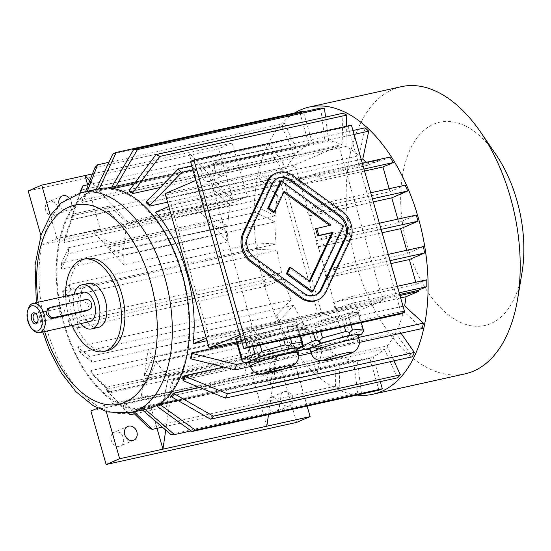<?xml version="1.0" encoding="UTF-8"?>
<svg xmlns="http://www.w3.org/2000/svg" width="551" height="551" viewBox="0 0 551 551"><rect width="100%" height="100%" fill="white"/><g stroke="black" fill="none" stroke-linecap="round" stroke-linejoin="round"><path stroke-width="0.41" stroke-dasharray="2.75 2.07" d="M277.807 178.228A16.103 13.224 66.9 0 0 277.243 178.448A16.103 13.224 66.9 0 0 271.278 184.378L246.986 236.138A16.103 13.224 66.9 0 0 253.198 257.958L302.354 293.476A16.103 13.224 66.9 0 0 314.759 295.343A16.103 13.224 66.9 0 0 315.317 295.088M309.297 281.024L308.842 281.988L289.185 267.786M329.65 225.4L315.613 228.734M273.434 212.507L283.152 191.803L283.827 192.292M311.749 292.175L342.522 226.613L280.252 181.623M316.873 300.281A21.475 17.632 66.9 0 0 324.815 292.374L349.114 240.615A21.475 17.632 66.9 0 0 340.828 211.522L291.665 176.003A21.475 17.632 66.9 0 0 275.128 173.517M60.018 313.271A4.436 2.5 77.5 0 1 61.388 307.947A4.436 2.5 77.5 0 1 64.674 311.281A4.436 2.5 77.5 0 1 63.303 316.611A4.436 2.5 77.5 0 1 60.018 313.271M357.861 335.049A24.967 2.183 -15.9 0 1 353.983 337.432L358.047 335.697M346.414 340.67L353.983 337.432A24.967 2.183 -15.9 0 1 332.57 344.513L346.414 340.67L346.985 338.19L349.913 335.27L345.229 318.815L357.936 313.381A31.669 2.762 -15.9 0 1 345.229 318.815M318.719 348.356L332.57 344.513A24.967 2.183 -15.9 0 1 312.438 348.962L318.719 348.356L316.556 346.634L319.539 344.079L314.848 327.618L338.121 321.164A31.669 2.762 -15.9 0 1 314.848 327.618M319.539 344.079L342.812 337.618L338.121 321.164M342.812 337.618L346.985 338.19M349.913 335.27L362.627 329.835L357.936 313.381M362.627 329.835L363.605 331.089M302.403 347.102L302.299 346.579L312.858 345.553L308.174 329.099A31.669 2.762 -15.9 0 1 297.609 330.118L308.174 329.099M302.299 346.579L297.609 330.118M312.858 345.553L316.556 346.634M309.972 349.203L312.438 348.962A24.967 2.183 -15.9 0 1 309.834 348.728M302.568 345.153L298.036 329.25A31.669 2.762 -15.9 0 1 302.451 326.963A31.669 2.762 -15.9 0 1 310.75 323.816L298.036 329.25M313.436 333.238L310.75 323.816M320.744 331.619L317.851 321.467A31.669 2.762 -15.9 0 1 341.124 315.007L317.851 321.467M344.368 326.399L341.124 315.007M351.049 324.918L347.805 313.533A31.669 2.762 -15.9 0 1 358.364 312.513L347.805 313.533M361.256 322.659L358.364 312.513M258.123 361.752L271.974 357.909A24.967 2.183 -15.9 0 1 251.841 362.358L258.123 361.752L255.96 360.03L258.942 357.475L254.252 341.021L277.532 334.56A31.669 2.762 -15.9 0 1 254.252 341.021M249.376 362.599L251.841 362.358A24.967 2.183 -15.9 0 1 249.238 362.124M297.264 348.446A24.967 2.183 -15.9 0 1 293.387 350.835L297.45 349.093M247.578 342.495L252.268 358.956L241.703 359.975L237.02 343.521L247.578 342.495A31.669 2.762 -15.9 0 1 237.02 343.521M241.806 360.499L241.703 359.975M252.268 358.956L255.96 360.03M252.84 346.634L250.154 337.212L241.627 340.855M258.942 357.475L282.215 351.021L277.532 334.56M282.215 351.021L286.389 351.593L289.316 348.673L284.633 332.212L297.347 326.777A31.669 2.762 -15.9 0 1 284.633 332.212M285.817 354.066L293.387 350.835A24.967 2.183 -15.9 0 1 271.974 357.909L285.817 354.066L286.389 351.593M289.316 348.673L302.031 343.239L297.347 326.777M302.031 343.239L303.009 344.485M300.66 336.062L297.767 325.91L287.209 326.929A31.669 2.762 -15.9 0 1 297.767 325.91M290.453 338.321L287.209 326.929M283.779 339.795L280.535 328.41L257.255 334.863A31.669 2.762 -15.9 0 1 280.535 328.41M260.148 345.016L257.255 334.863M241.531 340.504A31.669 2.762 -15.9 0 1 250.154 337.212M209.056 174.819L253.005 329.105L382.849 300.391L338.899 146.105L209.056 174.819L195.929 180.425M239.878 334.712L253.005 329.105M236.489 341.827L338.906 319.181L294.957 164.894L338.899 146.105M283.593 179.502L294.957 164.894L165.107 193.601L171.065 204.38L283.593 179.502L283.889 180.528L171.354 205.413L208.857 337.067L321.391 312.183L321.688 313.216L209.153 338.1L208.857 337.067L206.288 338.169M321.688 313.216L338.906 319.181L382.849 300.391M301.28 322.845A31.669 2.762 -15.9 0 1 335.118 312.086A31.669 2.762 -15.9 0 1 357.275 308.526A31.669 2.762 -15.9 0 1 327.576 319.862A31.669 2.762 -15.9 0 1 296.355 325.875A31.669 2.762 -15.9 0 1 301.28 322.845M240.36 336.385A31.669 2.762 -15.9 0 1 274.233 325.565A31.669 2.762 -15.9 0 1 296.679 321.922A31.669 2.762 -15.9 0 1 291.755 324.952A31.669 2.762 -15.9 0 1 257.916 335.711A31.669 2.762 -15.9 0 1 235.759 339.278M399.971 295.508L318.01 313.629L280.507 181.975L380.92 159.769L381.216 160.802L298.112 179.171L299.875 185.343L302.685 184.144A132.054 74.475 -102.5 0 0 299.041 178.779L298.112 179.171M399.682 294.482L335.029 308.774L333.272 302.602L354.017 295.88A144.934 81.741 77.5 0 1 354.093 302.768L335.029 308.774M415.805 282.215L416.377 284.226L333.272 302.602M390.893 263.626L326.24 277.918L324.484 271.746L333.5 267.889L350.801 262.641A144.934 81.741 77.5 0 1 351.786 269.143L334.409 274.426L326.24 277.918M406.707 250.278L407.588 253.37L324.484 271.746M382.098 232.763L317.452 247.062L315.695 240.89L326.378 236.324L343.528 231.131A144.934 81.741 77.5 0 1 345.284 237.309L328.134 242.495L317.452 247.062M397.829 219.126L398.793 222.514L315.695 240.89M373.309 201.907L308.663 216.206L306.907 210.034L315.069 206.542L332.453 201.253A144.934 81.741 77.5 0 1 334.98 207.1L317.679 212.349L308.663 216.206M389.164 188.718L390.005 191.658L306.907 210.034M364.521 171.051L299.875 185.343M181.534 273.833A111.653 62.972 77.5 0 1 147.048 407.898A111.653 62.972 77.5 0 1 63.489 320.827A111.653 62.972 77.5 0 1 98.836 189.861A111.653 62.972 77.5 0 1 181.534 273.833M68.682 319.683A111.653 62.972 -102.5 0 0 70.445 325.855L69.881 326.096L78.945 327.576A144.934 81.741 77.5 0 1 77.181 321.405L68.124 319.924L68.682 319.683L281.63 272.593A111.653 62.972 77.5 0 1 277.036 250.319L64.088 297.409A111.653 62.972 77.5 0 1 63.269 291.073L62.642 291.038L70.005 284.288L256.986 242.943L276.209 243.983A111.653 62.972 77.5 0 1 275.045 221.895L62.098 268.984L61.464 268.674L68.393 253.763L255.375 212.417A144.934 81.741 77.5 0 1 255.54 206.35L208.795 216.688A144.934 81.741 -102.5 0 0 208.657 221.165L104.78 244.134L93.484 231.943L100.248 229.051L87.637 184.792M378.936 390.191L369.852 358.295A111.653 62.972 77.5 0 1 365.189 359.665A111.653 62.972 77.5 0 1 357.206 360.512L361.456 393.249A144.934 81.741 77.5 0 1 357.737 393.049L353.48 360.306A111.653 62.972 77.5 0 1 340.077 356.683L127.129 403.766A111.653 62.972 77.5 0 1 123.328 401.934L336.268 354.851A111.653 62.972 77.5 0 1 323.024 345.629L110.076 392.711A111.653 62.972 77.5 0 1 106.439 389.371L319.387 342.288A111.653 62.972 77.5 0 1 307.196 328.1L94.249 375.19A111.653 62.972 77.5 0 1 91.032 370.568L303.98 323.478A111.653 62.972 77.5 0 1 293.676 305.295L80.728 352.385A111.653 62.972 77.5 0 1 78.159 346.793L291.107 299.71A111.653 62.972 77.5 0 1 283.393 278.765L70.445 325.855M353.48 360.306L140.533 407.396A111.653 62.972 -102.5 0 0 144.259 407.595L144.396 408.649L145.257 409.393M357.206 360.512L144.259 407.595M369.852 358.295L156.904 405.378M171.306 396.031L384.254 348.948A111.653 62.972 77.5 0 1 373.234 356.848L177.339 400.164M182.774 379.983L395.721 332.9A111.653 62.972 77.5 0 1 387.064 345.952L199.469 387.436M422.238 328.52L403.463 311.246A111.653 62.972 77.5 0 1 397.767 328.561L223.83 367.021M403.463 311.246L190.515 358.329M403.022 306.211L236.813 342.963M400.66 297.919L207.024 340.732M366.064 162.359A111.653 62.972 77.5 0 1 368.516 165.073L155.568 212.163M361.187 159.356L167.552 202.169M160.334 187.471L345.89 146.442A111.653 62.972 77.5 0 1 359.142 155.664L146.194 202.747M134.127 184L328.678 140.98A111.653 62.972 77.5 0 1 342.081 144.61L129.134 191.693M255.54 206.35L275.211 215.834A111.653 62.972 77.5 0 1 277.552 195.433L64.605 242.516A111.653 62.972 77.5 0 1 65.755 237.13L278.703 190.047A111.653 62.972 77.5 0 1 284.392 172.732L71.444 219.815A111.653 62.972 77.5 0 1 73.497 215.475L286.444 168.392A111.653 62.972 77.5 0 1 295.095 155.341L82.147 202.424A111.653 62.972 77.5 0 1 84.957 199.428L297.905 152.345A111.653 62.972 77.5 0 1 308.932 144.438L95.984 191.528A111.653 62.972 77.5 0 1 99.366 190.081L312.314 142.998A111.653 62.972 77.5 0 1 316.977 141.628A111.653 62.972 77.5 0 1 324.959 140.78L112.011 187.863M275.211 215.834L62.263 262.917A111.653 62.972 -102.5 0 0 62.098 268.984M276.209 243.983L63.269 291.073M368.516 165.073L380.92 159.769M168.785 206.508L171.354 205.413L171.065 204.38M318.01 313.629L321.391 312.183L283.889 180.528L280.507 181.975M354.079 134.403L192.967 170.025M352.971 130.504L191.858 166.126M365.072 127.825L359.142 155.664M342.949 113.251L342.081 144.61M345.89 146.442L346.448 126.248M320.703 108.037L324.959 140.78M328.678 140.98L325.572 117.094M303.229 111.102A144.934 81.741 77.5 0 0 299.847 112.542L112.865 153.887M99.249 188.676L99.07 189.055A112.728 63.579 -102.5 0 0 95.688 190.494L95.984 191.528M95.688 190.494L96.239 189.33M299.847 112.542L308.932 144.438M99.366 190.081L99.07 189.055M312.314 142.998L303.443 111.853M297.905 152.345L284.605 123.472A144.934 81.741 77.5 0 0 281.795 126.461L94.82 167.807M284.605 123.472L108.912 162.318M87.327 191.307L84.53 198.498A112.728 63.579 -102.5 0 0 81.72 201.494L82.147 202.424M81.72 201.494L85.529 191.7M281.795 126.461L295.095 155.341M84.957 199.428L84.53 198.498M286.444 168.392L269.838 144.507A144.934 81.741 77.5 0 0 267.793 148.839L80.811 190.185M269.838 144.507L88.27 184.654M80.467 192.829L72.959 214.711A112.728 63.579 -102.5 0 0 70.914 219.043L79.854 192.981M267.793 148.839L284.392 172.732M70.914 219.043L71.444 219.815M73.497 215.475L72.959 214.711M212.032 188.497L258.777 178.159A144.934 81.741 77.5 0 1 259.92 172.773L213.182 183.111A144.934 81.741 -102.5 0 0 212.032 188.497L230.208 205.213L126.331 228.183A112.728 63.579 -102.5 0 0 123.954 248.832L227.832 225.862L208.795 216.688M208.657 221.165L197.361 208.974L204.125 206.088L188.89 152.599L231.62 198.718A112.728 63.579 -102.5 0 0 231.351 199.827L127.474 222.797L109.305 206.081L72.946 214.119L65.149 236.572A112.728 63.579 -102.5 0 0 63.999 241.958L64.605 242.516M63.999 241.958L71.795 219.505L108.154 211.467L126.331 228.183M258.777 178.159L277.552 195.433M65.755 237.13L65.149 236.572M278.703 190.047L259.92 172.773M231.351 199.827L213.182 183.111M283.393 278.765L265.919 286.238L78.945 327.576M265.919 286.238A144.934 81.741 77.5 0 1 264.163 280.066L77.181 321.405M264.163 280.066L281.63 272.593M336.268 354.851L335.407 386.203A144.934 81.741 77.5 0 0 339.209 388.042L162.352 427.142M335.407 386.203L148.426 427.548M132.715 412.169L123.293 402.946A112.728 63.579 -102.5 0 0 127.102 404.778L134.292 411.817M339.209 388.042L340.077 356.683M127.102 404.778L127.129 403.766M123.328 401.934L123.293 402.946M361.456 393.249L191.107 430.916M357.737 393.049L170.762 434.395M142.482 410.006L140.67 408.449L140.533 407.396M373.234 356.848L380.293 381.636M393.931 360.857L387.064 345.952M384.254 348.948L397.553 377.821M401.004 333.21L397.767 328.561M395.721 332.9L412.327 356.786M358.549 337.467L305.406 349.217M297.953 350.863L244.809 362.62M359.445 342.405L311.081 353.095M298.849 355.801L250.491 366.491M270.348 383.799L317.094 373.461A144.934 81.741 77.5 0 1 313.457 370.12L266.712 380.459A144.934 81.741 -102.5 0 0 270.348 383.799L276.085 356.862L172.208 379.832A112.728 63.579 -102.5 0 0 172.98 380.493L165.741 430.062M303.98 323.478L293.394 345.897A144.934 81.741 77.5 0 0 296.61 350.519L249.865 360.857L260.106 339.161A112.728 63.579 -102.5 0 0 272.449 353.522L168.572 376.491L162.834 403.428L126.482 411.466L106.247 390.266A112.728 63.579 -102.5 0 0 109.883 393.614L110.076 392.711M109.883 393.614L128.466 413.078M162.834 403.428A144.934 81.741 -102.5 0 0 166.471 406.769L134.437 413.849M166.471 406.769L172.208 379.832M317.094 373.461L323.024 345.629M106.439 389.371L106.247 390.266M319.387 342.288L313.457 370.12M272.449 353.522L266.712 380.459M227.666 231.93L123.789 254.893L107.459 247.027L211.336 224.057L227.666 231.93A112.728 63.579 -102.5 0 0 227.852 241.882L211.336 224.057M275.045 221.895L255.375 212.417M104.78 244.134A144.934 81.741 -102.5 0 1 104.917 239.651L68.565 247.695A144.934 81.741 -102.5 0 0 68.393 253.763M68.565 247.695L61.629 262.607L62.263 262.917M104.917 239.651L123.954 248.832M256.986 242.943A144.934 81.741 77.5 0 0 257.806 249.279L70.831 290.625A144.934 81.741 77.5 0 1 70.005 284.288M70.831 290.625L63.468 297.375L64.088 297.409M257.806 249.279L277.036 250.319M291.107 299.71L276.581 315.179L89.599 356.525L77.691 347.295L78.159 346.793M276.581 315.179A144.934 81.741 77.5 0 0 279.15 320.765L92.175 362.11A144.934 81.741 77.5 0 1 89.599 356.525M92.175 362.11L80.26 352.881L80.728 352.385M279.15 320.765L293.676 305.295M248.108 353.143L251.986 326.598A112.728 63.579 -102.5 0 0 256.897 334.54L248.108 353.143L144.231 376.113L148.109 349.568A112.728 63.579 -102.5 0 0 153.02 357.509L144.231 376.113M256.897 334.54L153.02 357.509M293.394 345.897L106.419 387.236L90.695 371.291L91.032 370.568M307.1 406.073L294.868 363.143L251.587 372.717L244.83 375.603L247.482 357.454L143.604 380.424A144.934 81.741 -102.5 0 0 145.987 383.82L109.628 391.857A144.934 81.741 77.5 0 1 106.419 387.236M247.482 357.454A144.934 81.741 -102.5 0 0 249.865 360.857M109.628 391.857L93.904 375.913L94.249 375.19M145.987 383.82L156.229 362.131A112.728 63.579 -102.5 0 0 168.572 376.491M260.106 339.161L156.229 362.131M296.61 350.519L307.196 328.1M397.354 286.3L354.017 295.88M416.377 284.226L426.729 279.805M399.2 292.795L354.093 302.768M363.949 169.04L320.613 178.62L302.685 184.144M362.282 163.192L317.176 173.166A144.934 81.741 -102.5 0 1 320.613 178.62M299.041 178.779L317.176 173.166M389.894 157.09L381.216 160.802M388.255 254.362L350.801 262.641M407.588 253.37L423.512 246.566M390.053 260.678L351.786 269.143M370.713 192.795L332.453 201.253M390.005 191.658L405.164 185.177M372.428 198.815L334.98 207.1M379.377 223.21L343.528 231.131M398.793 222.514L416.239 215.055M381.134 229.381L345.284 237.309M230.208 205.213A112.728 63.579 -102.5 0 0 227.832 225.862M197.361 208.974L93.484 231.943M109.305 206.081A144.934 81.741 -102.5 0 0 108.154 211.467M89.792 180.728L127.742 221.688A112.728 63.579 -102.5 0 0 127.474 222.797M147.275 408.945A112.728 63.579 77.5 0 1 60.865 312.603A112.728 63.579 77.5 0 1 98.601 188.814M107.169 350.746A47.241 26.641 77.5 0 1 70.955 310.371A47.241 26.641 77.5 0 1 86.769 258.495M72.091 325.517A47.241 26.641 77.5 0 1 65.603 296.162M98.374 327.404A22.543 12.714 77.5 0 1 81.093 308.133A22.543 12.714 77.5 0 1 88.642 283.372M80.577 323.644A22.543 12.714 77.5 0 1 74.082 294.289M89.827 321.591A15.029 8.479 77.5 0 1 78.304 308.746A15.029 8.479 77.5 0 1 83.339 292.244M33.094 329.987A15.029 8.479 77.5 0 1 28.356 308.553M47.703 308.588L82.967 300.729L89.276 304.696L86.548 310.805M72.946 214.119A144.934 81.741 -102.5 0 0 71.795 219.505M92.437 173.923L232.171 143.026L247.406 196.514L204.125 206.088M100.248 229.051L56.967 238.624L43.439 244.403L40.877 235.408M247.406 196.514L233.886 202.293L43.439 244.403M218.961 161.257A7.514 6.171 -113.1 0 1 226.895 166.567A7.514 6.171 -113.1 0 1 223.961 175.37A7.514 6.171 -113.1 0 1 215.338 170.886A7.514 6.171 -113.1 0 1 218.058 161.546A7.514 6.171 -113.1 0 1 218.961 161.257M56.967 238.624L50.361 215.441M28.204 190.915L218.651 148.811L233.886 202.293M232.171 143.026L218.651 148.811M68.799 197.506A7.514 6.171 -113.1 0 1 68.145 209.821A7.514 6.171 -113.1 0 1 59.267 204.676M209.538 181.437A7.514 6.171 -113.1 0 1 201.604 176.127A7.514 6.171 -113.1 0 1 204.531 167.325A7.514 6.171 -113.1 0 1 205.433 167.036A7.514 6.171 -113.1 0 1 213.375 172.346A7.514 6.171 -113.1 0 1 210.441 181.148A7.514 6.171 -113.1 0 1 209.538 181.437M53.722 215.889A7.514 6.171 -113.1 0 1 45.788 210.578A7.514 6.171 -113.1 0 1 48.715 201.776A7.514 6.171 -113.1 0 1 49.624 201.487A7.514 6.171 -113.1 0 1 57.559 206.804A7.514 6.171 -113.1 0 1 54.625 215.599A7.514 6.171 -113.1 0 1 53.722 215.889M231.62 198.718L127.742 221.688M69.881 326.096A112.728 63.579 77.5 0 1 68.124 319.924M144.396 408.649A112.728 63.579 77.5 0 1 140.67 408.449M126.482 411.466A144.934 81.741 -102.5 0 0 128.238 413.119M276.085 356.862A112.728 63.579 -102.5 0 0 276.857 357.523L172.98 380.493M294.868 363.143L281.347 368.922L90.908 411.032M157.007 428.327L147.709 395.68L104.428 405.254L97.685 408.133M147.709 395.68L140.953 398.573L143.604 380.424M244.83 375.603L140.953 398.573M288.69 406.059A7.514 6.171 66.9 0 0 289.592 405.77A7.514 6.171 66.9 0 0 292.312 396.431A7.514 6.171 66.9 0 0 283.689 391.947A7.514 6.171 66.9 0 0 280.755 400.749A7.514 6.171 66.9 0 0 288.69 406.059M266.822 426.198L251.587 372.717M104.428 405.254L106.233 411.569M296.583 422.41L281.347 368.922M275.169 411.838A7.514 6.171 -113.1 0 1 267.235 406.528A7.514 6.171 -113.1 0 1 270.162 397.726A7.514 6.171 -113.1 0 1 278.792 402.209A7.514 6.171 -113.1 0 1 276.072 411.549A7.514 6.171 -113.1 0 1 275.169 411.838M119.353 446.289A7.514 6.171 -113.1 0 1 111.419 440.979A7.514 6.171 -113.1 0 1 114.346 432.177A7.514 6.171 -113.1 0 1 122.976 436.667A7.514 6.171 -113.1 0 1 120.256 446A7.514 6.171 -113.1 0 1 119.353 446.289M276.857 357.523L268.516 414.607M61.629 262.607A112.728 63.579 -102.5 0 0 61.464 268.674M123.789 254.893A112.728 63.579 -102.5 0 0 123.975 264.852L107.459 247.027M227.852 241.882L123.975 264.852M63.468 297.375A112.728 63.579 77.5 0 1 62.642 291.038M80.26 352.881A112.728 63.579 77.5 0 1 77.691 347.295M93.904 375.913A112.728 63.579 77.5 0 1 90.695 371.291M251.986 326.598L148.109 349.568M336.089 301.397A132.054 74.475 77.5 0 1 335.958 308.381M333.5 267.889A132.054 74.475 77.5 0 1 334.409 274.426M315.069 206.542A132.054 74.475 77.5 0 1 317.679 212.349M326.378 236.324A132.054 74.475 77.5 0 1 328.134 242.495M464.968 373.888A147.083 82.953 77.5 0 1 352.22 248.184A147.083 82.953 77.5 0 1 401.459 86.659M356.945 395.053A147.083 82.953 77.5 0 1 260.086 268.557A147.083 82.953 77.5 0 1 294.578 113.01M522.011 272.6A104.139 58.737 77.5 0 1 440.766 308.064A104.139 58.737 77.5 0 1 407.265 156.553A104.139 58.737 77.5 0 1 495.886 154.459M209.153 338.1L209.063 347.888M401.39 313.788L348.067 126.585L190.515 161.422M348.067 126.585L351.442 125.146M37.861 321.426A4.436 2.5 -102.5 0 0 38.053 320.971A4.436 2.5 -102.5 0 0 36.655 314.642A4.436 2.5 -102.5 0 0 36.29 314.304M343.645 226.13L342.522 226.613M284.282 191.321L283.152 191.803M331.02 225.097L329.897 225.579M309.972 281.513L308.842 281.988M129.967 412.775A112.728 63.579 77.5 0 1 43.55 316.432A112.728 63.579 77.5 0 1 81.286 192.636M44.665 331.578A101.99 57.524 77.5 0 1 38.171 302.23M298.435 352.557A24.967 2.183 -15.9 0 1 275.025 361.497A24.967 2.183 -15.9 0 1 250.416 366.243M359.032 339.161A24.967 2.183 -15.9 0 1 335.614 348.101A24.967 2.183 -15.9 0 1 311.005 352.84M48.336 308.388L51.112 307.203M82.967 300.729L85.736 299.544M325.944 291.892L324.815 292.374M350.236 240.133L349.114 240.615M341.951 211.04L340.828 211.522M292.795 175.521L291.665 176.003M303.484 292.994L302.354 293.476M254.328 257.475L253.198 257.958M248.108 235.656L246.986 236.138M272.408 183.896L271.278 184.378M36.642 322.507L63.303 316.611M34.727 313.843L61.388 307.947M316.977 141.628L111.894 186.968M107.383 187.967L98.836 189.861M365.189 359.665L156.994 405.701M155.596 406.011L147.048 407.898M42.799 331.991L36.311 302.644M300.708 336.048L296.679 321.922M361.298 322.652L357.275 308.526M302.065 345.911L296.355 325.875M36.655 314.642L35.898 313.843M38.053 320.971L37.702 322.011M62.242 195.998L48.715 201.776M68.145 209.821L54.625 215.599M218.058 161.546L204.531 167.325M223.961 175.37L210.441 181.148M127.873 426.398L114.346 432.177M133.776 440.221L120.256 446M283.689 391.947L270.162 397.726M289.592 405.77L276.072 411.549M315.888 294.861L314.759 295.343M278.365 177.973L277.243 178.448"/><path stroke-width="0.83" d="M315.317 295.088A16.103 13.224 66.9 0 0 320.723 289.413L345.016 237.66A16.103 13.224 66.9 0 0 338.803 215.84L289.64 180.322A16.103 13.224 66.9 0 0 277.807 178.228M316.735 228.252L318.788 235.456L333.073 232.295L309.972 281.513L290.308 267.304L289.185 267.786L286.348 273.819L311.749 292.175L312.872 291.693L343.645 226.13L281.382 181.141L280.252 181.623L267.703 208.368L273.434 212.507L274.563 212.025L284.282 191.321L331.02 225.097L315.613 228.734L317.665 235.931L331.943 232.777L309.297 281.024M283.827 192.292L329.65 225.4M247.22 347.178L404.771 312.341L351.442 125.146L193.897 159.976L247.22 347.178L243.845 348.625L401.39 313.788L404.771 312.341M276.258 173.035L275.128 173.517A21.475 17.632 66.9 0 0 267.187 181.417L242.888 233.176A21.475 17.632 66.9 0 0 251.173 262.269L300.329 297.788A21.475 17.632 66.9 0 0 316.873 300.281L317.996 299.799A21.475 17.632 66.9 0 0 325.944 291.892L350.236 240.133A21.475 17.632 66.9 0 0 341.951 211.04L292.795 175.521A21.475 17.632 66.9 0 0 276.258 173.035A21.475 17.632 66.9 0 0 268.309 180.935L244.017 232.694A21.475 17.632 66.9 0 0 252.303 261.787L301.459 297.306A21.475 17.632 66.9 0 0 317.996 299.799M321.281 343.108L313.719 346.338A24.967 2.183 -15.9 0 1 335.132 339.264L321.281 343.108L319.373 340.869L315.441 340.27L313.436 333.238M348.976 335.421L335.132 339.264A24.967 2.183 -15.9 0 1 346.951 336.289A24.967 2.183 -15.9 0 1 355.264 334.808L348.976 335.421L349.795 332.425L345.814 331.468L344.368 326.399M358.047 335.697L361.546 334.202L355.264 334.808A24.967 2.183 -15.9 0 1 357.861 335.049L359.032 339.161C361.043 344.058 356.428 350.519 355.299 350.725C353.494 352.227 351.448 353.322 342.825 356.166C333.141 359.114 326.412 360.664 322.638 360.802C316.646 360.76 312.768 358.109 311.005 352.84A24.967 2.183 -15.9 0 1 323.306 347.33A24.967 2.183 -15.9 0 1 348.122 340.401A24.967 2.183 -15.9 0 1 359.032 339.161M361.546 334.202L363.605 331.089L361.256 322.659M302.568 345.153L302.754 347.97L306.149 349.575L309.972 349.203M302.754 347.97L302.065 345.911M302.726 345.704L315.441 340.27M311.005 352.84L309.834 348.728A24.967 2.183 -15.9 0 1 313.719 346.338L306.149 349.575M345.814 331.468L322.542 337.928L320.744 331.619M322.542 337.928L319.373 340.869M363.054 328.968L352.495 329.994L351.049 324.918M352.495 329.994L349.795 332.425M250.416 366.243A24.967 2.183 -15.9 0 1 262.71 360.733A24.967 2.183 -15.9 0 1 287.526 353.797A24.967 2.183 -15.9 0 1 298.435 352.557C300.447 357.461 295.832 363.915 294.709 364.121C292.898 365.623 290.852 366.718 282.229 369.563C272.545 372.51 265.816 374.06 262.042 374.205C256.05 374.163 252.172 371.505 250.416 366.243L249.238 362.124A24.967 2.183 -15.9 0 1 253.123 359.734L245.553 362.971L249.376 362.599M260.685 356.504L253.123 359.734A24.967 2.183 -15.9 0 1 274.536 352.661L260.685 356.504L258.777 354.265L254.844 353.673L252.84 346.634M288.387 348.817L274.536 352.661A24.967 2.183 -15.9 0 1 286.355 349.685A24.967 2.183 -15.9 0 1 294.668 348.211L288.387 348.817L289.199 345.821L285.218 344.864L283.779 339.795M297.45 349.093L300.949 347.598L294.668 348.211A24.967 2.183 -15.9 0 1 297.264 348.446L298.435 352.557M241.627 340.855L237.44 342.646L242.13 359.107L242.158 361.373L245.553 362.971M242.158 361.373L235.759 339.278A31.669 2.762 -15.9 0 1 236.269 338.534A31.669 2.762 -15.9 0 1 240.36 336.385M242.13 359.107L254.844 353.673M300.949 347.598L303.009 344.485L300.66 336.062M302.458 342.364L291.899 343.39L290.453 338.321M291.899 343.39L289.199 345.821M285.218 344.864L261.945 351.324L260.148 345.016M261.945 351.324L258.777 354.265M237.44 342.646A31.669 2.762 -15.9 0 1 241.531 340.504M239.878 334.712L209.063 347.888L165.107 193.601L195.929 180.425M209.063 347.888L236.489 341.827M397.354 286.3L426.729 279.805A144.934 81.741 77.5 0 1 426.811 286.692L418.133 290.398L418.429 291.431L399.971 295.508M418.133 290.398L399.682 294.482M388.255 254.362L423.512 246.566A144.934 81.741 77.5 0 1 424.504 253.061L409.345 259.542L415.805 282.215M409.345 259.542L390.893 263.626M379.377 223.21L416.239 215.055A144.934 81.741 77.5 0 1 418.002 221.226L400.556 228.686L406.707 250.278M400.556 228.686L382.098 232.763M370.713 192.795L405.164 185.177A144.934 81.741 77.5 0 1 407.692 191.018L391.761 197.83L397.829 219.126M391.761 197.83L373.309 201.907M364.521 171.051L382.973 166.974L389.164 188.718M156.904 405.378A111.653 62.972 -102.5 0 0 160.286 403.938L160.575 404.964L195.336 430.09A144.934 81.741 77.5 0 1 191.955 431.536L157.193 406.411L156.904 405.378M177.339 400.164L160.286 403.938M174.116 393.035A111.653 62.972 77.5 0 1 171.306 396.031L171.74 396.961A112.728 63.579 -102.5 0 0 174.55 393.972L174.116 393.035L199.469 387.436M223.83 367.021L184.819 375.644A111.653 62.972 77.5 0 1 182.774 379.983L183.311 380.755A112.728 63.579 -102.5 0 0 185.356 376.416L227.391 393.793L414.373 352.447A144.934 81.741 77.5 0 1 412.327 356.786L225.345 398.132A144.934 81.741 -102.5 0 0 227.391 393.793M190.515 358.329A111.653 62.972 -102.5 0 0 191.658 352.943L192.265 353.501L236.407 364.473A144.934 81.741 77.5 0 1 235.263 369.859L191.121 358.887L190.515 358.329M418.429 291.431L406.018 296.734A111.653 62.972 77.5 0 1 404.606 305.86L403.022 306.211M236.813 342.963L191.658 352.943M406.018 296.734L400.66 297.919M207.024 340.732L193.07 343.817L206.288 338.169M168.785 206.508L155.568 212.163A111.653 62.972 77.5 0 1 193.07 343.817M361.187 159.356L362.772 159.005A111.653 62.972 77.5 0 1 366.064 162.359M167.552 202.169L149.831 206.088L150.017 205.192L181.727 172.511L192.967 170.025M191.858 166.126L178.09 169.171L146.387 201.852L146.194 202.747A111.653 62.972 77.5 0 1 149.831 206.088M160.334 187.471L132.943 193.532L132.97 192.519A112.728 63.579 -102.5 0 0 129.161 190.68L155.974 154.597L342.949 113.251A144.934 81.741 77.5 0 1 346.758 115.083L159.776 156.429A144.934 81.741 -102.5 0 0 155.974 154.597M129.161 190.68L129.134 191.693A111.653 62.972 77.5 0 1 132.943 193.532M134.127 184L115.731 188.07L115.593 187.009A112.728 63.579 -102.5 0 0 111.874 186.81L112.011 187.863A111.653 62.972 77.5 0 1 115.731 188.07M362.772 159.005L368.702 131.172L354.079 134.403M368.702 131.172A144.934 81.741 77.5 0 0 365.072 127.825L352.971 130.504M178.09 169.171A144.934 81.741 77.5 0 1 181.727 172.511M159.776 156.429L132.97 192.519M346.448 126.248L346.758 115.083M325.572 117.094L324.422 108.244A144.934 81.741 77.5 0 0 320.703 108.037L133.728 149.383A144.934 81.741 -102.5 0 1 137.447 149.583L115.593 187.009M324.422 108.244L137.447 149.583M111.874 186.81L133.728 149.383M303.443 111.853L303.229 111.102L116.247 152.441A144.934 81.741 -102.5 0 0 112.865 153.887L96.239 189.33M116.247 152.441L99.07 189.055M108.912 162.318L97.63 164.811A144.934 81.741 -102.5 0 0 94.82 167.807L85.529 191.7M97.63 164.811L87.327 191.307M88.27 184.654L82.864 185.845A144.934 81.741 -102.5 0 0 80.811 190.185L79.854 192.981M82.864 185.845L80.467 192.829M162.352 427.142L152.234 429.381A144.934 81.741 -102.5 0 1 148.426 427.548L132.715 412.169M134.292 411.817L152.234 429.381M145.257 409.393L174.481 434.594A144.934 81.741 77.5 0 1 170.762 434.395L142.482 410.006M191.107 430.916L174.481 434.594M380.293 381.636L382.318 388.744L195.336 430.09M382.318 388.744A144.934 81.741 77.5 0 1 378.936 390.191L191.955 431.536M210.578 419.166L397.553 377.821A144.934 81.741 77.5 0 0 400.363 374.832L213.389 416.17A144.934 81.741 -102.5 0 1 210.578 419.166L171.74 396.961M174.55 393.972L213.389 416.17M400.363 374.832L393.931 360.857M414.373 352.447L401.004 333.21M185.356 376.416L184.819 375.644M225.345 398.132L183.311 380.755M404.606 305.86L423.388 323.134L358.549 337.467M305.406 349.217L297.953 350.863M244.809 362.62L236.407 364.473M423.388 323.134A144.934 81.741 77.5 0 1 422.238 328.52L359.445 342.405M311.081 353.095L298.849 355.801M250.491 366.491L235.263 369.859M128.466 413.078L130.112 414.807L134.437 413.849M426.811 286.692L399.2 292.795M382.973 166.974L393.324 162.545L363.949 169.04M393.324 162.545A144.934 81.741 77.5 0 0 389.894 157.09L362.282 163.192M424.504 253.061L390.053 260.678M407.692 191.018L372.428 198.815M418.002 221.226L381.134 229.381M87.637 184.792L85.012 175.569L89.792 180.728M36.311 302.644L35.071 265.127L41.215 234.423L50.651 214.993L61.202 202.92L81.286 192.636L98.601 188.814A112.728 63.579 77.5 0 1 182.099 273.592A112.728 63.579 77.5 0 1 153.701 406.879A112.728 63.579 77.5 0 1 147.275 408.945L129.967 412.775L107.576 411.969L93.064 405.605L75.824 391.596L61.402 373.034L49.556 350.477L42.799 331.991M65.603 296.162A47.241 26.641 77.5 0 1 83.311 259.266L86.769 258.495A47.241 26.641 77.5 0 1 122.405 296.438A47.241 26.641 77.5 0 1 109.863 349.878A47.241 26.641 77.5 0 1 107.169 350.746L103.705 351.51A47.241 26.641 77.5 0 1 72.091 325.517M83.311 259.266A47.241 26.641 77.5 0 1 118.947 297.203A47.241 26.641 77.5 0 1 106.398 350.643A47.241 26.641 77.5 0 1 103.705 351.51M74.082 294.289A22.543 12.714 77.5 0 1 81.713 284.901L88.642 283.372A22.543 12.714 77.5 0 1 105.647 301.48A22.543 12.714 77.5 0 1 99.662 326.984A22.543 12.714 77.5 0 1 98.374 327.404L91.452 328.933A22.543 12.714 77.5 0 1 80.577 323.644M81.713 284.901A22.543 12.714 77.5 0 1 98.725 303.009A22.543 12.714 77.5 0 1 92.733 328.52A22.543 12.714 77.5 0 1 91.452 328.933M27.77 310.289L28.356 308.553A15.029 8.479 77.5 0 1 33.129 303.346L83.339 292.244A15.029 8.479 77.5 0 1 94.469 303.546A15.029 8.479 77.5 0 1 90.688 321.316A15.029 8.479 77.5 0 1 89.827 321.591L39.624 332.694A15.029 8.479 77.5 0 1 33.094 329.987L31.834 328.665A12.887 7.266 77.5 0 1 27.77 310.289A12.887 7.266 77.5 0 1 34.513 306.067A12.887 7.266 77.5 0 1 41.408 315.509A12.887 7.266 77.5 0 1 40.299 328.961A12.887 7.266 77.5 0 1 31.834 328.665M33.129 303.346A15.029 8.479 77.5 0 1 44.266 314.649A15.029 8.479 77.5 0 1 39.624 332.694M89.31 309.628L85.894 311.019L51.271 318.671L45.995 314.263L47.703 308.588L50.465 307.41A5.365 4.408 -113.1 0 1 51.112 307.203L85.736 299.544A5.365 4.408 -113.1 0 1 91.404 303.339A5.365 4.408 -113.1 0 1 89.31 309.628A5.365 4.408 -113.1 0 1 88.67 309.834L54.039 317.486A5.365 4.408 -113.1 0 1 48.371 313.691A5.365 4.408 -113.1 0 1 50.465 307.41M36.208 323.892A5.724 3.23 77.5 0 1 31.262 317.286A5.724 3.23 77.5 0 1 35.898 313.843A5.724 3.23 77.5 0 1 37.702 322.011A5.724 3.23 77.5 0 1 36.208 323.892M146.387 201.852A112.728 63.579 77.5 0 1 150.017 205.192M40.877 235.408L28.204 190.915L41.731 185.136L92.437 173.923M50.361 215.441L41.731 185.136M59.267 204.676A7.514 6.171 -113.1 0 1 62.242 195.998A7.514 6.171 -113.1 0 1 63.145 195.708A7.514 6.171 -113.1 0 1 68.799 197.506M160.575 404.964A112.728 63.579 77.5 0 1 157.193 406.411M192.265 353.501A112.728 63.579 77.5 0 1 191.121 358.887M128.238 413.119A144.934 81.741 -102.5 0 0 130.112 414.807M97.685 408.133L90.908 411.032L106.143 464.521L296.583 422.41L310.103 416.632L307.1 406.073M268.516 414.607L266.822 426.198L310.103 416.632M106.233 411.569L119.663 458.735L106.143 464.521M266.822 426.198L162.944 449.168L157.007 428.327M119.663 458.735L162.944 449.168L165.741 430.062M132.874 440.511A7.514 6.171 66.9 0 0 133.776 440.221A7.514 6.171 66.9 0 0 136.496 430.882A7.514 6.171 66.9 0 0 127.873 426.398A7.514 6.171 66.9 0 0 124.939 435.2A7.514 6.171 66.9 0 0 132.874 440.511M294.578 113.01A147.083 82.953 77.5 0 1 309.325 107.032L401.459 86.659A147.083 82.953 77.5 0 1 480.699 132.268A147.083 82.953 77.5 0 1 510.405 197.279A147.083 82.953 77.5 0 1 517.589 299.124A147.083 82.953 77.5 0 1 464.968 373.888L372.834 394.261A147.083 82.953 77.5 0 1 356.945 395.053M309.325 107.032A147.083 82.953 77.5 0 1 418.264 217.652A147.083 82.953 77.5 0 1 381.223 391.561A147.083 82.953 77.5 0 1 372.834 394.261M480.699 132.268L495.886 154.459A104.139 58.737 77.5 0 1 516.921 200.488A104.139 58.737 77.5 0 1 522.011 272.6L517.589 299.124M193.897 159.976L190.515 161.422L243.845 348.625M36.29 314.304A4.436 2.5 -102.5 0 0 34.727 313.843A4.436 2.5 -102.5 0 0 33.356 319.167A4.436 2.5 -102.5 0 0 36.642 322.507A4.436 2.5 -102.5 0 0 36.896 322.425A4.436 2.5 -102.5 0 0 37.861 321.426M303.484 292.994A16.103 13.224 66.9 0 0 315.888 294.861A16.103 13.224 66.9 0 0 321.846 288.938L346.145 237.178A16.103 13.224 66.9 0 0 339.926 215.358L290.77 179.84A16.103 13.224 66.9 0 0 278.365 177.973A16.103 13.224 66.9 0 0 272.408 183.896L248.108 235.656A16.103 13.224 66.9 0 0 254.328 257.475L303.484 292.994M290.308 267.304L287.477 273.337L286.348 273.819M287.477 273.337L312.872 291.693M281.382 181.141L268.826 207.885L267.703 208.368M268.826 207.885L274.563 212.025M318.788 235.456L317.665 235.931M333.073 232.295L331.943 232.777M81.286 192.636A112.728 63.579 77.5 0 1 164.783 277.422A112.728 63.579 77.5 0 1 129.967 412.775M38.171 302.23A101.99 57.524 77.5 0 1 76.134 204.8A101.99 57.524 77.5 0 1 150.492 281.74A101.99 57.524 77.5 0 1 125.924 401.837A101.99 57.524 77.5 0 1 44.665 331.578M284.826 366.491A14.23 1.24 -15.9 0 1 283.558 369.087A14.23 1.24 -15.9 0 1 263.681 373.482A14.23 1.24 -15.9 0 1 284.826 366.491M345.422 353.095A14.23 1.24 -15.9 0 1 344.155 355.684A14.23 1.24 -15.9 0 1 324.277 360.078A14.23 1.24 -15.9 0 1 345.422 353.095M51.271 318.671L54.039 317.486M85.894 311.019L88.67 309.834M301.459 297.306L300.329 297.788M268.309 180.935L267.187 181.417M244.017 232.694L242.888 233.176M252.303 261.787L251.173 262.269M321.846 288.938L320.723 289.413M290.77 179.84L289.64 180.322M339.926 215.358L338.803 215.84M346.145 237.178L345.016 237.66M111.894 186.968L107.383 187.967M156.994 405.701L155.596 406.011M302.726 343.149L300.708 336.048M363.323 329.746L361.298 322.652"/></g></svg>
